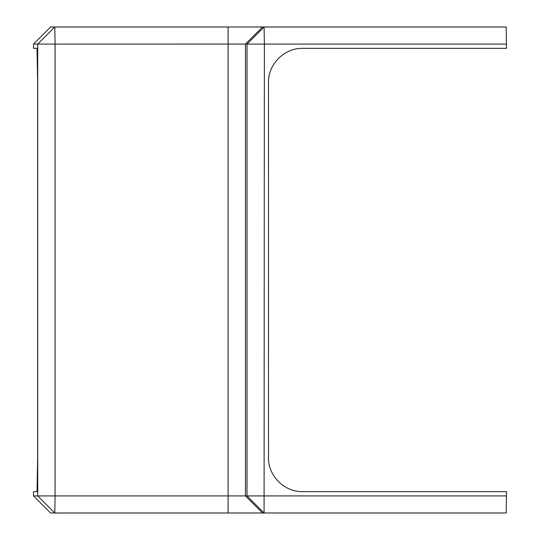 <?xml version="1.0" encoding="UTF-8"?>
<svg xmlns="http://www.w3.org/2000/svg" width="540" height="540" viewBox="0 0 540 540"><rect width="100%" height="100%" fill="white"/><g stroke="black" fill="none" stroke-linecap="round" stroke-linejoin="round"><path stroke-width="0.81" d="M33.507 495.923L33.507 491.657L37.044 491.657L37.645 457.508L37.645 82.492L37.044 48.344L33.507 48.344L33.507 44.078L50.584 27.007L54.79 27.007L55.087 44.078L55.087 495.923L33.507 495.923L50.584 512.993L54.79 512.993L55.087 495.923L228.103 495.923L228.103 27L262.555 27.007L245.471 44.071L37.712 44.078L54.79 27.007L228.103 27.007M506.493 44.078L264.377 44.078L264.08 27.007L506.196 27.007L506.493 48.344L302.643 48.344C284.391 47.878 268.022 64.247 268.495 82.492L268.495 457.508C268.022 475.754 284.391 492.122 302.643 491.657L506.493 491.657L506.196 512.993L54.79 512.993L37.712 495.923L37.712 44.078L33.507 44.078M262.555 512.993L245.471 495.929L245.477 44.078L247.003 44.078L247.003 495.923L228.103 495.923L228.103 513M262.548 27.007L264.08 27.007L247.003 44.078L264.377 44.078L264.08 512.993L247.003 495.923L506.493 495.923"/></g></svg>
